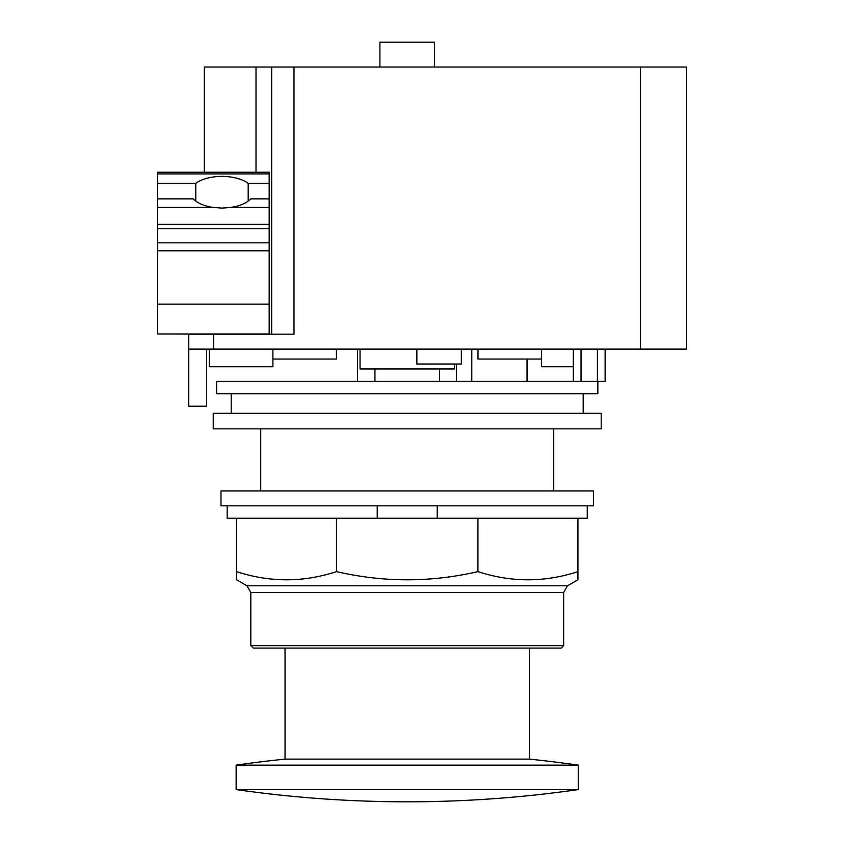<?xml version="1.0" encoding="UTF-8"?>
<svg xmlns="http://www.w3.org/2000/svg" width="844" height="844" viewBox="0 0 844 844"><rect width="100%" height="100%" fill="white"/><g stroke="black" fill="none" stroke-linecap="round" stroke-linejoin="round"><path stroke-width="1.27" d="M236.141 789.583A1203.681 1203.681 0 0 0 578.309 789.583L236.141 789.583L236.141 765.139L578.309 765.139L578.309 789.583M578.309 765.139A1203.681 1203.681 0 0 0 529.431 759.136L529.431 648.108M285.029 648.108L285.029 759.136A1203.681 1203.681 0 0 0 236.141 765.139M285.029 759.136L529.431 759.136M250.805 645.618L253.295 648.108L561.154 648.108L563.644 645.618L563.644 592.456L567.495 585.789L577.94 579.754L577.94 571.631C544.602 582.529 511.274 582.529 477.936 571.631C430.799 582.529 383.651 582.529 336.513 571.631C303.175 582.529 269.848 582.529 236.51 571.631L236.51 579.754L246.954 585.789L250.805 592.456L250.805 645.618L563.644 645.618M437.234 505.82L437.234 518.237L336.513 518.237L336.513 571.631M336.513 518.237L236.51 518.237L236.51 571.631M477.936 571.631L477.936 518.237L577.94 518.237L577.94 571.631M477.936 518.237L437.234 518.237M227.194 505.82L227.194 518.237L236.51 518.237M577.94 518.237L587.255 518.237L587.255 505.82M377.226 518.237L377.226 505.82M220.991 505.82L593.459 505.82L593.459 490.923L220.991 490.923L220.991 505.82M248.189 183.338L269.162 183.338L269.162 198.857L250.731 198.857A31.661 15.825 180 0 1 230.813 207.424L221.983 208.109L213.163 207.424A31.661 15.825 180 0 1 193.244 198.857L157.67 198.857L157.67 183.338L195.776 183.338A31.661 15.825 180 0 1 221.983 176.396A31.661 15.825 180 0 1 248.189 183.338L248.189 201.115M195.776 201.115L195.776 183.338M157.67 198.857L157.67 333.971L256.006 334.213M269.162 198.857L269.162 333.971L157.67 333.971M269.162 173.906L157.67 173.906L157.67 172.239L269.162 172.239L269.162 183.338M157.67 173.906L157.67 183.338M379.916 67.035L379.916 42.2L434.544 42.2L434.544 67.035M272.886 349.11L272.886 366.739L272.886 359.048L336.461 359.048L336.461 349.11M271.652 334.213L271.652 67.035L204.353 67.035L204.353 172.239M272.886 366.739L209.323 366.739L209.323 349.11M206.59 349.11L206.59 406.228L188.708 406.228L188.708 349.11L686.33 349.11L686.33 67.035L271.652 67.035M293.997 67.035L293.997 334.213L188.708 334.213L188.708 349.11M541.563 349.11L541.563 359.048L477.999 359.048L477.999 349.11M541.563 359.048L541.563 366.739L573.35 366.739M605.127 366.739L605.127 349.11L605.127 381.393L216.591 381.393L216.591 393.768L597.858 393.768L597.858 381.393M553.727 490.923L553.727 428.847M260.722 428.847L260.722 490.923M454.41 364.017L454.41 368.976L360.05 368.976L360.05 349.11M416.852 349.11L416.852 364.017L461.373 364.017L461.373 349.11M471.785 349.11L471.785 381.393L471.785 349.11M456.393 364.017L456.393 381.393L456.393 364.017M527.046 381.393L527.046 359.048M213.237 428.847L601.223 428.847L601.223 413.328L213.237 413.328L213.237 428.847M250.805 592.456L563.644 592.456M567.495 585.789L246.954 585.789M213.163 207.424L157.67 207.424M269.162 304.167L157.67 304.167M269.162 250.784L157.67 250.784M269.162 242.819L157.67 242.819M269.162 228.64L157.67 228.64M269.162 224.388L157.67 224.388M269.162 207.424L230.813 207.424M256.006 172.239L256.006 67.035M213.543 349.11L213.543 334.213M640.396 349.11L640.396 67.035M597.436 349.11L597.436 381.393M581.041 349.11L581.041 381.393M357.561 381.393L357.561 349.11M573.35 349.11L573.35 381.393M439.502 368.976L439.502 381.393M374.947 368.976L374.947 381.393M231.256 393.768L231.256 413.328M583.193 393.768L583.193 413.328"/></g></svg>
